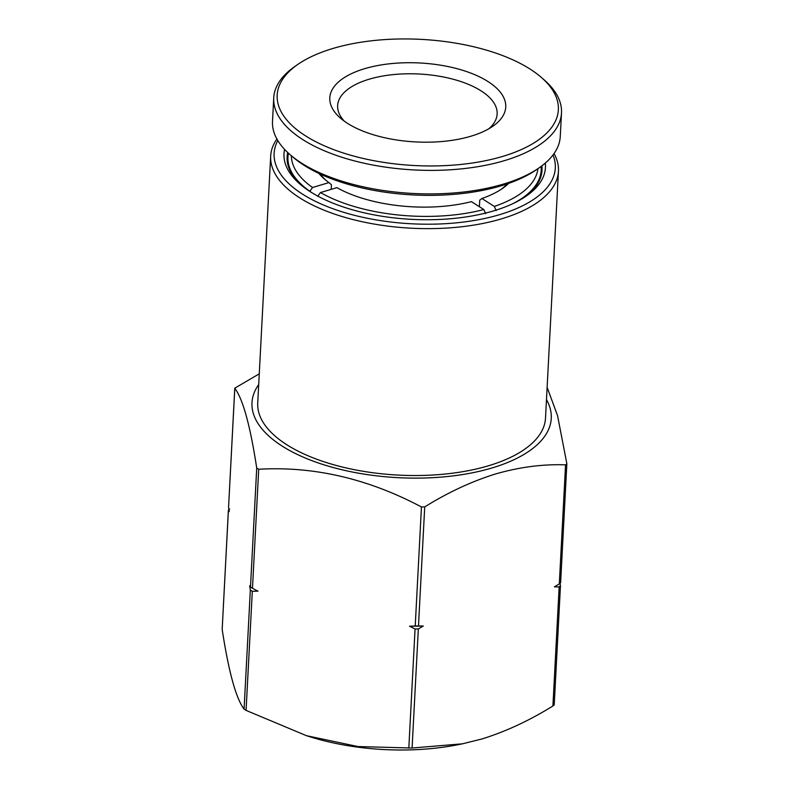 <?xml version="1.0" encoding="UTF-8"?>
<svg xmlns="http://www.w3.org/2000/svg" width="789" height="789" viewBox="0 0 789 789"><rect width="100%" height="100%" fill="white"/><g stroke="black" fill="none" stroke-linecap="round" stroke-linejoin="round"><path stroke-width="1.18" d="M554.056 153.539A144.081 64.649 -177 0 1 558.444 171.183A144.081 64.649 -177 0 1 501.439 218.869A144.081 64.649 -177 0 1 299.81 197.901A144.081 64.649 -177 0 1 270.676 156.104A144.081 64.649 -177 0 1 276.89 139.012M270.676 156.104L257.737 402.992A144.081 64.649 3 0 0 336.035 465.392A144.081 64.649 3 0 0 488.499 465.766A144.081 64.649 3 0 0 545.515 418.071L558.444 171.183M553 154.979A140.787 63.169 -177 0 1 471.487 220.93A140.787 63.169 -177 0 1 302.591 194.183A140.787 63.169 -177 0 1 277.787 140.55M546.481 399.638A149.851 67.233 -177 0 1 491.971 467.976A149.851 67.233 -177 0 1 315.6 462.009A149.851 67.233 -177 0 1 258.703 384.549M552.911 705.977C529.498 720.535 505.818 731.541 481.872 738.987L462.462 743.82L412.085 748.021L418.328 628.961L423.249 626.012L418.486 625.963L424.719 506.903C448.142 492.336 471.822 481.339 495.768 473.893C519.744 467.039 543 464.031 565.555 464.849L559.312 583.909L554.391 586.858L559.154 586.917L552.911 705.977L554.223 704.774L560.456 585.931L560.082 583.387M565.555 464.849L566.847 463.873L560.624 582.716L559.312 583.909M566.827 463.547L557.557 415.675L547.122 387.31M284.602 149.407A130.905 58.731 3 0 0 300.116 184.222A130.905 58.731 3 0 0 493.648 210.88A130.905 58.731 3 0 0 526.233 196.076A130.905 58.731 3 0 0 545.307 163.076M287.738 152.543A127.621 57.252 3 0 0 287.117 156.962A127.621 57.252 3 0 0 301.516 185.395M287.669 162.278A127.621 57.252 3 0 0 287.492 162.879M259.265 373.838L234.777 388.168L228.563 507.337L234.806 388.277C242.913 399.027 250.221 425.596 256.721 468.005L250.488 587.065L249.649 585.823L250.33 590.073L244.087 709.133C235.98 698.383 228.672 671.804 222.173 629.405L228.406 510.345L229.244 511.578L228.563 507.337M412.085 748.021L357.989 746.552L306.448 735.683L246.069 710.396L252.312 591.336L257.983 591.129L252.47 588.328L258.713 469.268L256.721 468.005M258.713 469.268C313.627 466.043 367.871 478.598 421.454 506.952L415.221 626.012L409.54 626.21L415.063 629.011L408.82 748.071M424.719 506.903L421.454 506.952M524.724 197.092A127.621 57.252 3 0 0 542.004 170.316A127.621 57.252 3 0 0 541.856 165.858M541.017 176.164A127.621 57.252 3 0 0 540.909 175.552M229.688 509.033L228.376 510.227L222.173 629.405M306.448 735.683L310.412 736.916A149.851 67.233 3 0 0 458.222 744.668L462.462 743.82M246.069 710.396L244.087 709.133M252.312 591.336L250.33 590.073M252.47 588.328L250.488 587.065M560.437 585.606L559.154 586.917M418.328 628.961L415.063 629.011M415.221 626.012L418.486 625.963M409.54 626.21A176.775 79.314 3 0 0 423.249 626.012M344.408 121.24A79.867 35.83 -177 0 1 337.633 105.627A79.867 35.83 -177 0 1 369.232 79.186A79.867 35.83 -177 0 1 480.994 90.814A79.867 35.83 -177 0 1 497.139 113.981A79.867 35.83 -177 0 1 488.776 128.804M347.604 123.4A88.092 39.529 -177 0 1 340.641 118.281A88.092 39.529 -177 0 1 369.893 67.252A88.092 39.529 -177 0 1 487.927 81.504A88.092 39.529 -177 0 1 492.819 126.26A88.092 39.529 -177 0 1 347.604 123.4M502.652 156.419A140.787 63.169 3 0 0 541.027 77.154A140.787 63.169 3 0 0 332.879 48.484A140.787 63.169 3 0 0 297.838 64.412A140.787 63.169 3 0 0 323.342 145.363A140.787 63.169 3 0 0 502.652 156.419M297.838 64.412L294.879 66.463A144.081 64.649 3 0 0 273.734 97.856A144.081 64.649 3 0 0 352.032 160.256A144.081 64.649 3 0 0 504.487 160.621A144.081 64.649 3 0 0 561.502 112.935A144.081 64.649 3 0 0 543.749 79.511L541.027 77.154M273.734 97.856L272.501 121.368A144.081 64.649 3 0 0 290.244 154.792A144.081 64.649 3 0 0 301.635 163.165A144.081 64.649 3 0 0 503.254 184.143A144.081 64.649 3 0 0 539.124 167.84A144.081 64.649 3 0 0 560.269 136.448L561.502 112.935M290.244 154.792L292.975 157.139A140.787 63.169 3 0 0 304.1 165.325A140.787 63.169 3 0 0 536.165 169.891L539.124 167.84M310.59 191.914A104.562 46.916 -177 0 1 310.136 190.711M309.742 191.372L312.533 187.506L328.954 182.594L331.419 184.754L331.183 189.35M326.025 180.365A99.621 44.697 -177 0 1 320.344 174.093M485.659 213.74L483.825 209.539L471.398 201.639A102.915 46.176 -177 0 1 336.893 187.644L320.472 192.555L317.691 196.274M479.396 206.728L479.742 200.179L481.892 198.503L494.318 206.412L496.153 210.614M328.954 182.594A102.915 46.176 -177 0 1 324.614 179.192A102.915 46.176 -177 0 1 318.874 173.412M507.179 183.886A99.621 44.697 -177 0 1 500.867 189.528M291.358 155.749A123.498 55.408 3 0 0 312.533 187.506M309.752 191.224A126.792 56.887 -177 0 1 287.946 157.001A126.792 56.887 -177 0 1 288.429 153.184M508.708 183.354A102.915 46.176 -177 0 1 502.386 188.512A102.915 46.176 -177 0 1 481.892 198.503M320.472 192.555A123.498 55.408 3 0 0 483.825 209.539M494.318 206.412A123.498 55.408 3 0 0 537.92 168.668M541.096 166.43A126.792 56.887 -177 0 1 541.185 170.276A126.792 56.887 -177 0 1 512.889 203.651M287.6 163.491L287.946 157.001M540.84 176.756L541.185 170.276"/></g></svg>
